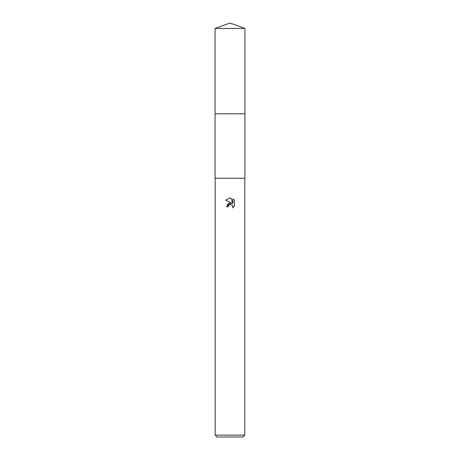 <?xml version="1.0" encoding="UTF-8"?>
<svg xmlns="http://www.w3.org/2000/svg" width="460" height="460" viewBox="0 0 460 460"><rect width="100%" height="100%" fill="white"/><g stroke="black" fill="none" stroke-linecap="round" stroke-linejoin="round"><path stroke-width="0.34" stroke-dasharray="2.3 1.72" d="M244.939 113.804L215.061 113.798L244.944 113.798M244.939 178.25L215.061 178.25M244.818 435.12L215.182 435.12M242.937 437L217.062 437M228.309 205.976L229.609 204.642M234.404 206.195L234.404 200.347M226.59 206.845L228.148 206.845M225.595 200.077L231.886 203.176M231.213 204.568L232.472 205.493M232.875 198.806L232.875 203.544L230.954 198.007M244.939 28.434L215.061 28.434"/><path stroke-width="0.69" d="M230 113.804L244.939 113.798L244.939 178.25L215.061 178.25L215.061 113.804L230 113.804M229.609 204.642L228.396 205.769L228.148 206.845L226.59 206.845L230 202.952L231.886 203.176L225.595 200.077L230 197.909L230.954 198.013L232.875 203.544L232.875 198.806L234.404 200.347L234.404 206.195L232.633 207.886L232.881 206.827L232.191 205.154L230 204.522L231.213 204.568M244.818 435.12L242.937 437L217.062 437L215.182 435.12L244.818 435.12L244.818 178.25M228.148 206.845L228.309 205.976M232.472 205.493L232.881 206.827L232.633 207.886L234.404 206.189M231.886 203.176L228.258 203.619L226.59 206.845M234.404 200.347L232.875 198.806M230.954 198.013L230.121 197.909M230 197.909L225.595 200.077M230 23L244.939 28.434L244.944 113.798L215.056 113.798L215.061 28.434L230 23M215.061 28.434L244.939 28.434M215.182 178.25L215.182 435.12"/></g></svg>
